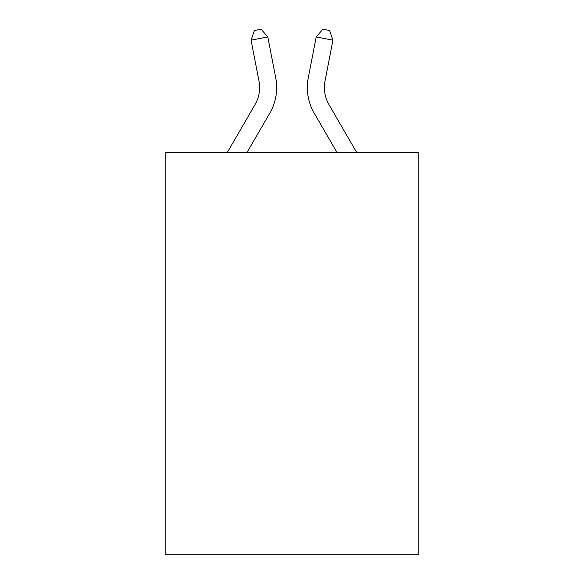 <?xml version="1.0" encoding="UTF-8"?>
<svg xmlns="http://www.w3.org/2000/svg" width="584" height="584" viewBox="0 0 584 584"><rect width="100%" height="100%" fill="white"/><g stroke="black" fill="none" stroke-linecap="round" stroke-linejoin="round"><path stroke-width="0.88" d="M418.151 152.475L418.151 554.8L165.849 554.8L165.849 152.475L418.151 152.475M275.721 77.833L267.8 36.931L275.721 77.833A51.144 51.144 0 0 1 269.764 113.201L247.003 152.475M356.707 152.475L328.989 104.653A34.098 34.098 0 0 1 325.011 81.074L332.931 40.172L316.2 36.931L308.279 77.833A51.144 51.144 0 0 0 314.236 113.201L336.997 152.475M332.931 40.172L329.595 30.499L322.901 29.2L316.2 36.931L308.279 77.833M227.293 152.475L255.011 104.653A34.098 34.098 0 0 0 258.989 81.074L251.069 40.172L254.405 30.499L261.099 29.2L267.8 36.931L251.069 40.172M255.011 104.653A34.098 34.098 0 0 0 258.989 81.074A34.098 34.098 0 0 1 255.011 104.653M328.989 104.653A34.098 34.098 0 0 1 325.011 81.074A34.098 34.098 0 0 0 328.989 104.653A34.098 34.098 0 0 1 325.011 81.074A34.098 34.098 0 0 0 328.989 104.653A34.098 34.098 0 0 1 325.011 81.074A34.098 34.098 0 0 0 328.989 104.653A34.098 34.098 0 0 1 325.011 81.074A34.098 34.098 0 0 0 328.989 104.653A34.098 34.098 0 0 1 325.011 81.074A34.098 34.098 0 0 0 328.989 104.653A34.098 34.098 0 0 1 325.011 81.074A34.098 34.098 0 0 0 328.989 104.653A34.098 34.098 0 0 1 325.011 81.074A34.098 34.098 0 0 0 328.989 104.653A34.098 34.098 0 0 1 325.011 81.074A34.098 34.098 0 0 0 328.989 104.653A34.098 34.098 0 0 1 325.011 81.074A34.098 34.098 0 0 0 328.989 104.653"/></g></svg>
